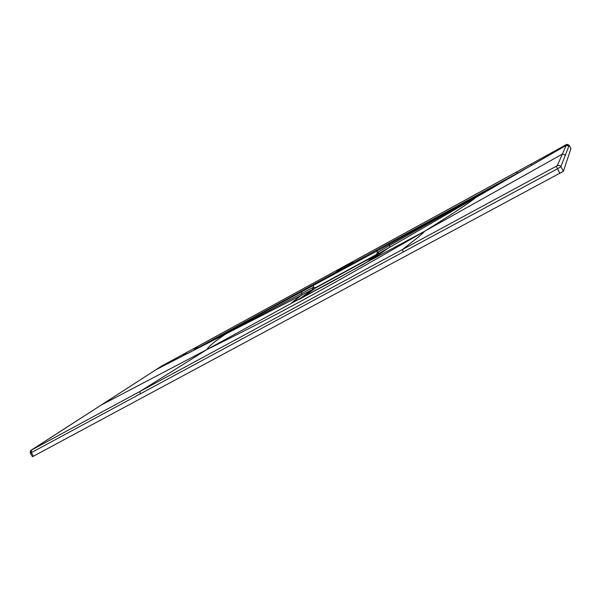 <?xml version="1.0" encoding="UTF-8"?>
<svg xmlns="http://www.w3.org/2000/svg" width="601" height="601" viewBox="0 0 601 601"><rect width="100%" height="100%" fill="white"/><g stroke="black" fill="none" stroke-linecap="round" stroke-linejoin="round"><path stroke-width="0.9" d="M362.163 264.951L303.174 297.007M302.551 297.33L315.615 287.984L375.422 255.417L366.798 262.224M376.331 255.32L373.041 257.912M343.216 267.325L348.4 264.478L343.216 267.325M349.406 263.982L342.052 268.008L349.406 263.982M347.438 264.951L344.335 266.664L347.438 264.951M345.29 266.085L346.739 265.049L345.29 266.085M346.822 265.041L345.695 265.589L346.822 265.041M345.83 266.649L345.447 266.904L345.83 266.649M336.891 271.367L343.907 267.535L336.891 271.367M344.673 267.114L353.035 262.539L344.673 267.114M344.072 267.302L343.471 267.7L344.072 267.302M343.592 267.483L342.961 267.941L343.592 267.483M348.505 264.838L349.271 264.335L348.505 264.838M348.377 265.018L347.731 265.379L348.377 265.018M350.593 263.734L349.985 264.139L350.593 263.734M350.105 263.922L349.481 264.372L350.105 263.922M340.023 269.346L339.257 269.999L340.023 269.346M340.752 268.947L339.978 269.616L340.752 268.947M342.457 268.256L342.961 267.843L342.457 268.256M351.743 263.14L350.864 263.621L351.743 263.14M353.125 262.329L351.885 263.103L353.125 262.329M339.017 270.134L338.491 270.427L339.017 270.134M341.285 268.79L341.856 268.474L341.285 268.79M344.809 266.942L345.515 266.438L344.809 266.942M346.769 265.86L345.936 266.318L346.769 265.86M30.313 453.094L32.416 456.692L33.438 456.204L31.342 452.628L557.435 168.813L560.898 166.717L569.147 145.262L570.95 148.575L563.392 171.3L560.898 166.717C559.997 165.425 558.787 165.095 557.262 165.726L562.341 154.104L565.451 154.938M563.392 171.3L33.438 456.204M570.95 148.575L569.147 145.262L566.51 144.563L566.187 145.307L568.899 146.005M346.694 264.928L531.592 163.765L531.216 165.455L516.725 173.584L517.206 171.668L187.046 352.246L182.877 355.8L193.372 350.496L156.906 369.127L100.983 405.187L206.992 349.504L140.033 391.401L31.447 450.089L100.795 405.307M187.189 352.171L162.142 365.754L156.696 369.254M161.308 366.234L187.106 352.201M516.725 173.584L475.601 196.985L475.684 197.556C470.786 201.876 453.763 213.107 424.622 231.272C374.408 260.278 332.699 283.845 299.493 301.965C266.987 319.431 236.155 335.275 206.992 349.504C208.194 346.754 214.504 341.548 225.908 333.871L312.67 289.494L312.64 287.691L313.602 287.361L312.963 284.784L193.898 349.962L376.827 251.128L376.639 249.986L516.725 173.584L389.178 244.306L389.005 243.24M193.372 350.496L312.64 287.691M531.592 163.765L565.841 144.894L531.592 163.765M565.834 144.901L566.51 144.563M516.68 173.884L566.187 145.307L568.854 146.118M557.262 165.726L402.452 249.52C410.889 242.774 421.729 234.818 424.622 231.272L562.341 154.104L566.142 145.419L531.104 165.598M424.622 231.272L371.726 259.602L389.861 247.034L389.606 245.396L377.428 252.57L376.827 251.128L389.178 244.306L389.606 245.396L475.601 196.985M361.547 265.477L367.729 261.683L329.017 283.319L292.792 302.498L291.718 302.656L301.815 294.986L301.356 291.132M206.992 349.504L300.222 298.464M187.76 353.388L225.908 333.871L226.224 333.142M523.869 169.767L378.292 253.84L377.428 252.57L376.369 254.561L315.487 287.714L376.369 254.561L375.986 255.155L376.369 254.561L377.3 254.629M377.443 256.049L369.33 260.811M299.043 299.441L360.532 265.897M304.106 296.526L329.017 283.319M313.677 289.276L312.235 289.787L299.952 298.584M291.718 302.656L300.064 298.502M313.113 289.321L313.602 287.361L315.487 287.714L315.134 288.247M378.299 251.894L378.495 253.712L369.082 260.939M369.112 260.924L378.495 253.712M376.346 255.342L375.88 255.207M376.384 255.335L362.606 262.382M315.623 287.977L314.789 288.472M31.305 450.119L31.199 450.187C30.373 450.532 30.088 451.509 30.328 453.124L31.342 452.628L31.447 450.089M182.216 356.235L156.005 369.705M559.937 173.404L556.278 166.319M403.181 252.059L402.452 249.52L140.033 391.401L140.138 393.963M193.89 349.97L198.037 346.259M376.639 249.986L312.963 284.784M332.871 280.952L347.671 272.944M312.235 289.787L313.098 289.69M327.725 281.373L315.615 287.977M31.229 450.164L100.87 405.254M100.9 405.232L156.087 369.645M156.117 369.623L156.778 369.194M156.808 369.179L161.286 366.257M187.121 352.194L346.679 264.936M517.228 171.646L531.6 163.75M565.841 144.894C566.134 144.127 567.239 144.248 569.147 145.262M368.03 261.518L368.901 261.082M363.492 264.192L360.555 265.89M301.056 298.081L301.589 297.818"/></g></svg>
